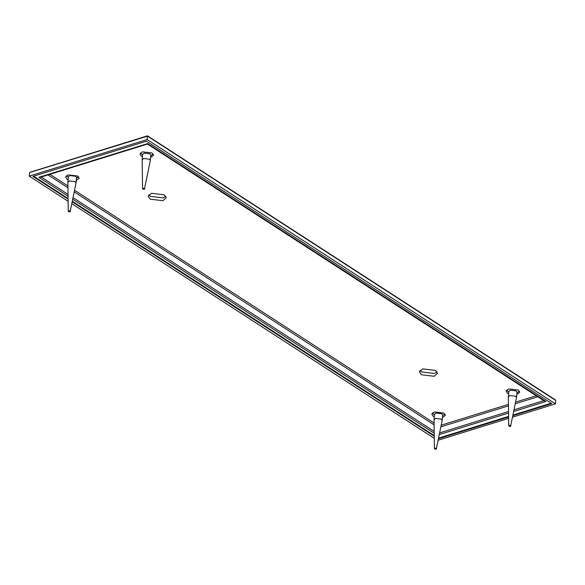 <?xml version="1.0" encoding="UTF-8"?>
<svg xmlns="http://www.w3.org/2000/svg" width="585" height="585" viewBox="0 0 585 585"><rect width="100%" height="100%" fill="white"/><g stroke="black" fill="none" stroke-linecap="round" stroke-linejoin="round"><path stroke-width="0.88" d="M68.686 210.805L68.269 211.192L67.882 182.366L68.365 176.897L69.871 175.595L75.604 176.275L76.511 177.621L76.035 183.003L70.12 211.733C68.504 211.777 68.028 211.47 68.686 210.805C70.302 210.761 70.778 211.068 70.12 211.733M67.882 182.271L69.388 180.97L75.129 181.657L76.035 183.003M142.981 188.333L142.557 188.721L142.17 159.888L142.652 154.425L144.159 153.124L149.892 153.804L150.806 155.149L150.308 160.619L144.407 189.255C142.791 189.299 142.316 188.992 142.981 188.333C144.59 188.29 145.065 188.597 144.407 189.255M142.17 159.8L143.676 158.498L149.416 159.178L150.323 160.524M509.155 425.397L508.738 425.785L508.343 396.959L508.826 391.489L510.332 390.188L516.072 390.868L516.979 392.213L516.504 397.595L510.581 426.326C508.972 426.37 508.497 426.063 509.155 425.397C510.763 425.353 511.239 425.661 510.581 426.326M508.35 396.864L509.857 395.562L515.597 396.25L516.504 397.595M434.838 448.234L434.414 448.622L434.026 419.789L434.509 414.326L436.015 413.025L441.755 413.705L442.662 415.05L442.165 420.52L436.264 449.156C434.655 449.2 434.18 448.892 434.838 448.234C436.447 448.19 436.922 448.498 436.264 449.156M434.026 419.701L435.532 418.399L441.273 419.079L442.18 420.425M508.621 393.844L507.641 393.317L506.127 391.072L508.636 388.908L518.2 390.041L519.714 392.286L516.767 394.568M142.44 156.78L141.46 156.246L139.947 154.001L142.462 151.837L152.02 152.97L153.533 155.215L150.594 157.504M76.503 177.752L78.617 176.802M66.441 175.712L67.37 176.494M68.101 179.829L67.121 179.295L65.608 177.058L68.123 174.886L77.681 176.026L79.194 178.264L76.255 180.553M434.282 416.893L433.302 416.366L431.788 414.122L434.297 411.957L443.861 413.09L445.375 415.335L442.428 417.624M420.008 370.407L421.631 371.95L434.384 373.464L437.09 371.936M435.467 370.393L437.478 373.384L434.136 376.272L421.383 374.758L419.365 371.767L422.714 368.879L435.467 370.393M148.787 194.82L150.411 196.363L163.164 197.876L165.869 196.348M164.246 194.805L166.257 197.796L162.915 200.684L150.162 199.171L148.144 196.18L151.493 193.291L164.246 194.805M147.186 139.552L29.25 176.122L29.557 172.714L30.566 172.224L147.493 136.144L555.75 400.454L554.851 399.738L555.75 400.454L555.443 403.862L147.186 139.552L147.449 135.983M513.82 411.43L545.937 401.471L147.603 143.588L38.866 177.306L40.731 177.16L147.442 144.071M545.937 401.471L543.736 400.623L514.142 409.8M147.42 144.042L147.603 143.588L147.42 144.042L543.736 400.623M434.238 435.554L72.481 201.35M68.101 198.512L33.601 176.173M551.15 403.204L513.133 414.992M508.606 416.396L438.765 438.048M434.245 436.191L72.372 201.913M68.109 199.149L32.935 176.385L146.433 141.19L551.757 403.599L513.008 415.613M508.614 416.981L438.648 438.677M29.25 176.122L68.138 201.298M72.006 203.799L434.275 438.341M438.355 440.169L508.636 418.377M512.723 417.112L555.443 403.862M48.021 174.9L67.955 187.8M74.31 191.917L434.092 424.842M434.07 423.013L74.624 190.308M67.926 185.971L49.915 174.315M440.951 426.809L508.467 405.873M515.312 403.752L537.783 396.784M536.174 395.745L515.626 402.114M508.445 404.345L441.266 425.171M508.541 411.533L439.774 432.856M434.18 431.423L73.183 197.715M68.043 194.381L41.213 177.014M38.866 177.306L68.065 196.209M72.876 199.324L434.209 433.251M439.459 434.487L508.562 413.061M76.467 178.162L78.28 177.036M68.313 177.438L66.727 176.005M150.754 155.69L153.248 154.14M142.601 154.959L140.422 152.992M516.935 392.754L519.429 391.204M508.782 392.03L506.603 390.063M442.611 415.591L444.988 414.114M434.458 414.86L432.381 412.988M30.003 172.268L147.493 135.844L555.428 399.943"/></g></svg>

